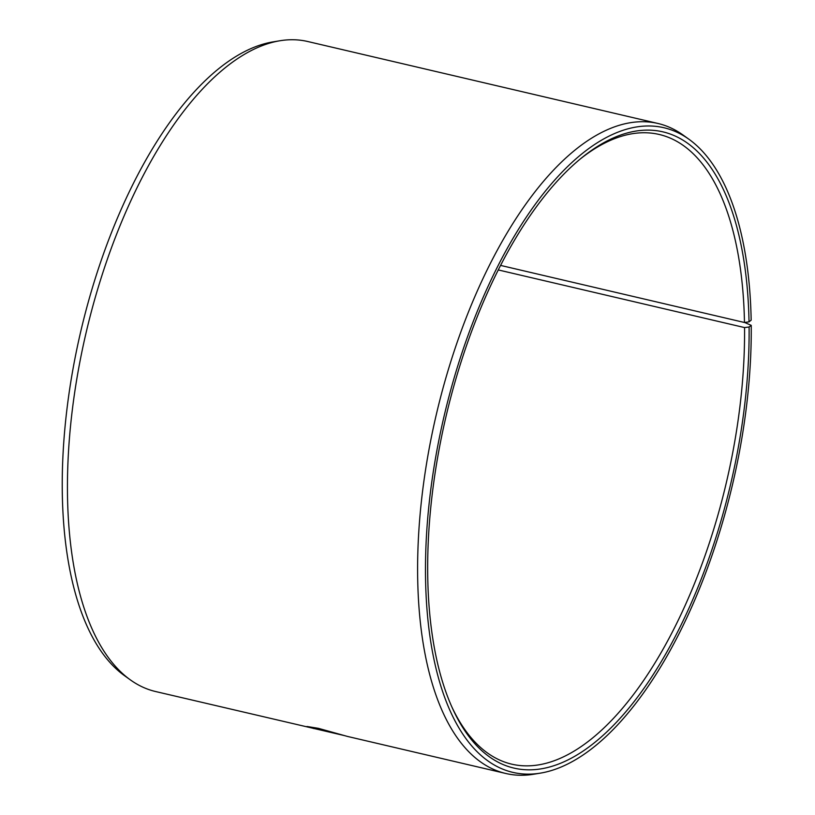 <?xml version="1.0" encoding="UTF-8"?>
<svg xmlns="http://www.w3.org/2000/svg" width="815" height="815" viewBox="0 0 815 815"><rect width="100%" height="100%" fill="white"/><g stroke="black" fill="none" stroke-linecap="round" stroke-linejoin="round"><path stroke-width="1.22" d="M344.918 735.711L155.624 691.538A333.793 149.461 -76.8 0 1 130.369 679.883L124.664 675.788A331.063 148.238 -76.8 0 1 80.807 331.216A331.063 148.238 -76.8 0 1 273.005 41.891L279.942 40.75A333.793 149.461 -76.8 0 1 307.744 41.514L657.929 123.462A333.793 149.461 -76.8 0 1 683.174 135.117L688.889 139.212A331.063 148.238 -76.8 0 1 751.165 320.152L749.026 321.864L744.472 322.495L500.553 265.405M130.369 679.883A333.793 149.461 -76.8 0 1 86.156 332.469A333.793 149.461 -76.8 0 1 279.942 40.75M744.645 322.465L751.236 325.358A331.063 148.238 -76.8 0 1 540.539 773.109A331.063 148.238 -76.8 0 1 444.073 416.231A331.063 148.238 -76.8 0 1 688.889 139.212M540.539 773.109L533.611 774.25A333.793 149.461 -76.8 0 1 505.809 773.486A333.793 149.461 -76.8 0 1 436.341 414.417A333.793 149.461 -76.8 0 1 657.929 123.462M751.236 325.358L749.097 326.998A326.703 146.282 -76.8 0 1 634.539 701.043A326.703 146.282 -76.8 0 1 452.641 708.663A326.703 146.282 -76.8 0 1 581.513 157.967A326.703 146.282 -76.8 0 1 749.026 321.864M749.097 326.998L744.553 327.569A323.361 144.785 -76.8 0 1 511.82 764.185A323.361 144.785 -76.8 0 1 451.887 706.982M580.097 159.129A323.361 144.785 -76.8 0 1 659.182 134.465A323.361 144.785 -76.8 0 1 744.472 322.495M744.553 327.569L498.24 269.928M313.999 728.6L306.949 726.481L318.359 728.325L347.435 736.424L505.809 773.486"/></g></svg>
